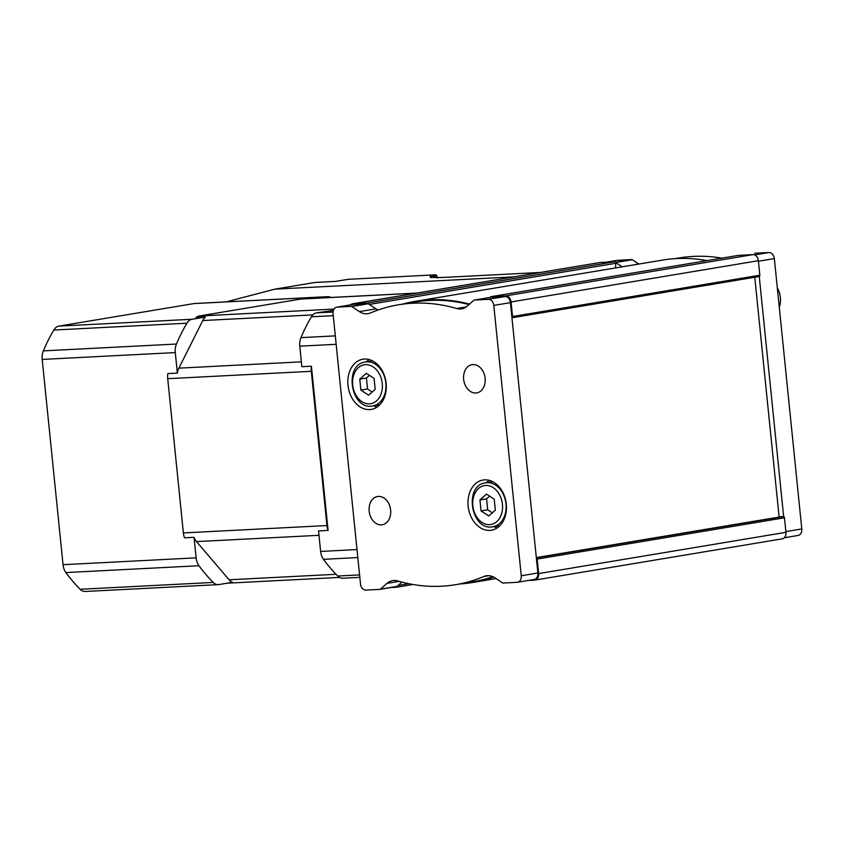<?xml version="1.0" encoding="UTF-8"?>
<svg xmlns="http://www.w3.org/2000/svg" width="844" height="844" viewBox="0 0 844 844"><rect width="100%" height="100%" fill="white"/><g stroke="black" fill="none" stroke-linecap="round" stroke-linejoin="round"><path stroke-width="1.27" d="M378.123 309.991A19.074 14.285 80.5 0 1 376.002 308.83L368.343 303.766A1.277 0.95 80.5 0 0 367.847 303.618L353.794 304.336A6.362 4.758 80.5 0 0 353.383 304.389A6.362 4.758 80.5 0 0 352.992 304.473M401.913 582.107L397.207 586.264A1.277 0.95 80.5 0 1 396.385 587.245L391.131 587.519M359.375 311.605A19.074 14.285 80.5 0 0 368.005 313.641A19.074 14.285 80.5 0 0 370.421 312.945A222.573 166.701 80.5 0 1 398.59 304.768A222.573 166.701 80.5 0 1 456.646 308.514A19.074 14.285 80.5 0 0 461.626 308.83A19.074 14.285 80.5 0 0 467.312 306.055L473.864 300.253A1.277 0.95 80.5 0 1 474.328 300.063L488.381 299.335A6.362 4.758 80.5 0 1 493.793 305.412L521.254 575.756A6.362 4.758 80.5 0 1 517.53 582.276A6.362 4.758 80.5 0 1 517.119 582.318L503.066 583.046A1.277 0.95 80.5 0 1 502.57 582.898L494.911 577.834A19.074 14.285 80.5 0 0 486.281 575.787A19.074 14.285 80.5 0 0 483.876 576.494A222.573 166.701 80.5 0 1 455.697 584.67A222.573 166.701 80.5 0 1 397.64 580.925A19.074 14.285 80.5 0 0 392.66 580.609A19.074 14.285 80.5 0 0 386.985 583.383L380.422 589.175A1.277 0.95 80.5 0 1 379.969 589.376L365.916 590.093A6.362 4.758 80.5 0 1 360.504 584.027L333.042 313.673A6.362 4.758 80.5 0 1 336.767 307.163A6.362 4.758 80.5 0 1 337.167 307.111L351.22 306.393A1.277 0.95 80.5 0 1 351.716 306.541L359.375 311.605L376.002 308.83M490.786 297.31A1.277 0.95 80.5 0 1 490.944 297.288L505.007 296.56A6.362 4.758 80.5 0 1 510.42 302.637L537.881 572.981A6.362 4.758 80.5 0 1 534.157 579.501L517.53 582.276M364.502 359.048A25.436 19.053 -99.5 0 0 362.878 359.217A25.436 19.053 -99.5 0 0 348.277 387.449A25.436 19.053 -99.5 0 0 371.254 409.403A25.436 19.053 -99.5 0 0 386.014 382.248A25.436 19.053 -99.5 0 0 364.502 359.048M484.656 479.856A25.436 19.053 -99.5 0 0 483.042 480.036A25.436 19.053 -99.5 0 0 468.431 508.257A25.436 19.053 -99.5 0 0 491.408 530.211A25.436 19.053 -99.5 0 0 506.178 503.066A25.436 19.053 -99.5 0 0 484.656 479.856M378.45 496.43A14.306 10.719 -99.5 0 0 377.542 496.525A14.306 10.719 -99.5 0 0 369.324 512.403A14.306 10.719 -99.5 0 0 382.248 524.757A14.306 10.719 -99.5 0 0 390.561 509.481A14.306 10.719 -99.5 0 0 378.45 496.43M472.946 364.576A14.306 10.719 -99.5 0 0 472.039 364.682A14.306 10.719 -99.5 0 0 463.82 380.56A14.306 10.719 -99.5 0 0 476.744 392.903A14.306 10.719 -99.5 0 0 485.057 377.637A14.306 10.719 -99.5 0 0 472.946 364.576M402.862 304.051A222.573 166.701 80.5 0 1 415.153 301.361A222.573 166.701 80.5 0 1 469.538 304.083M398.59 304.768L415.216 301.994A222.573 166.701 80.5 0 1 469 304.557M490.375 297.373A1.277 0.95 80.5 0 1 491.155 296.645L505.651 295.896A6.362 4.758 80.5 0 1 511.063 301.962L512.54 316.5A1.277 0.95 80.5 0 1 511.949 317.755L759.02 276.537A1.277 0.95 80.5 0 0 759.252 276.484L783.643 516.591A1.277 0.95 80.5 0 1 784.477 517.783L785.954 532.311A6.362 4.758 80.5 0 1 782.23 538.831L534.927 580.092A6.362 4.758 80.5 0 1 534.526 580.144L528.449 580.45M536.341 557.863A1.277 0.95 80.5 0 1 537.185 559.055L538.651 573.582A6.362 4.758 80.5 0 1 534.927 580.092M493.582 577.043A222.573 166.701 80.5 0 1 472.387 582.529A222.573 166.701 80.5 0 1 459.885 583.964M492.791 576.674A222.573 166.701 80.5 0 1 472.323 581.896L455.697 584.67M616.911 260.437A6.362 4.758 80.5 0 1 617.312 260.342A6.362 4.758 80.5 0 1 617.713 260.3L631.776 259.572A1.277 0.95 80.5 0 1 632.261 259.72L638.792 264.045M754.715 253.274A1.277 0.95 80.5 0 1 754.874 253.242L768.926 252.525A6.362 4.758 80.5 0 1 774.338 258.591L801.8 528.945A6.362 4.758 80.5 0 1 798.076 535.455L784.276 537.765M674.957 258.654L679.146 257.947A222.573 166.701 80.5 0 1 721.852 258.137M415.153 301.361L662.456 260.1A222.573 166.701 80.5 0 1 707.029 260.617M738.3 255.405A1.277 0.95 80.5 0 1 738.458 255.373L752.953 254.624A6.362 4.758 80.5 0 1 758.366 260.701L759.843 275.228A1.277 0.95 80.5 0 1 759.252 276.484M599.514 262.611A6.362 4.758 80.5 0 1 599.905 262.526A6.362 4.758 80.5 0 1 600.316 262.473L614.812 261.735A1.277 0.95 80.5 0 1 615.888 263.275L615.424 267.938M350.566 304.853A6.362 4.758 80.5 0 1 352.613 303.787A6.362 4.758 80.5 0 1 353.014 303.745L367.509 302.996A1.277 0.95 80.5 0 1 368.522 303.882M397.207 586.264L397.049 586.401A1.277 0.95 80.5 0 1 396.596 586.601L380.127 589.344M754.768 277.254L779.128 517.055M781.333 516.697A1.277 0.95 80.5 0 1 781.491 516.665L783.401 516.57A1.277 0.95 80.5 0 1 783.643 516.591M615.825 262.621L622.176 266.82M495.354 510.156L494.236 499.215L486.524 494.109L479.93 499.954L481.038 510.894L488.75 515.99L495.354 510.156M489.288 480.352A25.436 19.053 -99.5 0 0 486.513 482.673M493.846 526.582A25.436 19.053 -99.5 0 0 497.221 527.88M375.19 389.348L374.082 378.407L366.37 373.301L359.766 379.135L360.884 390.076L368.596 395.182L375.19 389.348M369.123 359.544A25.436 19.053 -99.5 0 0 366.359 361.865M373.681 405.774A25.436 19.053 -99.5 0 0 377.057 407.072M489.615 496.156L486.577 498.846L479.93 499.954M486.577 498.846L487.695 509.787L481.038 510.894M487.695 509.787L492.316 512.846M369.461 375.348L366.423 378.028L359.766 379.135M366.423 378.028L367.53 388.968L360.884 390.076M367.53 388.968L372.151 392.027M513.964 276.864L274.859 289.154L226.15 301.888M274.859 289.154L314.97 282.466L335.617 281.4L348.087 279.322L435.926 274.806A51.969 2.943 -5.8 0 0 447.679 277.222L540.35 272.464L447.742 277.222A1.277 0.844 87.1 0 0 447.679 277.222M437.519 277.993L435.926 274.806M312.829 314.896L202.76 320.551A13.673 9.031 87.1 0 1 205.493 317.017L195.956 317.502A13.673 9.031 87.1 0 1 199.131 316.015L300.622 299.071A13.673 9.031 87.1 0 1 301.308 298.998L416.925 293.058M333.369 310.444L316.489 312.871A12.723 8.398 87.1 0 0 311.394 316.806A171.701 113.36 87.1 0 0 300.949 337.632A12.723 8.398 87.1 0 0 299.778 346.177L301.867 366.707L311.404 366.212A13.673 9.031 87.1 0 0 311.288 371.307L326.955 525.548A13.673 9.031 87.1 0 0 328.084 530.422L318.547 530.918L320.636 551.438A12.723 8.398 87.1 0 0 323.463 559.319A171.701 113.36 87.1 0 0 337.727 576.03A12.723 8.398 87.1 0 0 342.801 578.235L359.818 577.359M202.76 320.551L178.896 368.153A13.673 9.031 87.1 0 0 177.367 373.111L167.829 373.597A13.673 9.031 87.1 0 0 167.713 378.682L183.38 532.933A13.673 9.031 87.1 0 0 184.509 537.807L194.046 537.322A13.673 9.031 87.1 0 0 196.515 541.605L229.093 579.786A13.673 9.031 87.1 0 0 232.438 582.307L218.934 584.565A12.723 8.398 87.1 0 1 218.301 584.628L85.223 591.475A12.723 8.398 87.1 0 1 80.138 589.281A171.701 113.36 87.1 0 1 65.874 572.57A12.723 8.398 87.1 0 1 63.047 564.689L42.2 359.428A12.723 8.398 87.1 0 1 43.361 350.882A171.701 113.36 87.1 0 1 53.805 330.046A12.723 8.398 87.1 0 1 58.901 326.111L193.962 303.576A12.723 8.398 87.1 0 1 194.595 303.502L327.683 296.666A12.723 8.398 87.1 0 0 327.05 296.729L318.853 298.101M328.084 530.422L311.404 366.212M205.493 317.017L191.989 319.275A12.723 8.398 87.1 0 0 186.893 323.199A171.701 113.36 87.1 0 0 176.449 344.036A12.723 8.398 87.1 0 0 175.288 352.581L177.367 373.111M194.046 537.322L196.135 557.842A12.723 8.398 87.1 0 0 198.962 565.723A171.701 113.36 87.1 0 0 213.226 582.434A12.723 8.398 87.1 0 0 218.301 584.628M330.964 297.478A12.723 8.398 87.1 0 0 327.683 296.666M779.297 307.385A19.074 14.285 -99.5 0 0 777.313 287.825M488.381 299.335L505.007 296.56M474.328 300.063L490.944 297.288M337.167 307.111L353.794 304.336M351.22 306.393L367.847 303.618M521.254 575.756L537.881 572.981M493.793 305.412L510.42 302.637M617.713 260.3L606.593 262.157M631.776 259.572L615.666 262.262M768.926 252.525L754.599 254.909M801.8 528.945L785.88 531.593M774.338 258.591L758.418 261.25M505.651 295.896L752.953 254.624M491.155 296.645L738.458 255.373M353.014 303.745L600.316 262.473M367.509 302.996L614.812 261.735M538.651 573.582L785.954 532.311M537.185 559.055L784.477 517.783M512.54 316.5L759.843 275.228M511.063 301.962L758.366 260.701M396.543 587.213L412.969 584.481L396.469 587.234M369.334 304.42L615.888 263.275M781.407 516.676L536.309 557.578L781.491 516.665M536.33 557.8L783.401 516.57M398.146 585.441L408.718 583.679M632.261 259.72L615.772 262.473M351.716 306.541L368.343 303.766M456.646 308.514L466.226 306.91M483.876 576.494L488.792 575.671M386.985 583.383L399.128 581.347M380.422 589.175L397.049 586.401M485.648 485.469A19.718 14.759 -99.5 0 0 475.826 515.505A19.718 14.759 -99.5 0 0 501.441 514.186A19.718 14.759 -99.5 0 0 485.648 485.469M487.062 482.673A22.261 16.669 -99.5 0 0 485.638 482.821C463.356 485.279 471.079 531.636 492.97 526.73A22.261 16.669 -99.5 0 0 505.883 502.971A22.261 16.669 -99.5 0 0 487.062 482.673M365.494 364.661A19.718 14.759 -99.5 0 0 355.672 394.686A19.718 14.759 -99.5 0 0 381.277 393.378A19.718 14.759 -99.5 0 0 365.494 364.661M366.897 361.854A22.261 16.669 -99.5 0 0 365.484 362.013C343.192 364.471 350.925 410.828 372.805 405.922A22.261 16.669 -99.5 0 0 385.729 382.163A22.261 16.669 -99.5 0 0 366.897 361.854M447.805 277.222A1.277 0.844 87.1 0 0 447.742 277.222C430.735 277.971 430.967 277.148 431.041 277.233L431.305 277.76M334.024 309.073L199.131 316.015M311.288 371.307L167.713 378.682M301.371 361.854L178.896 368.153M318.99 535.307L196.515 541.605M326.955 525.548L183.38 532.933M336.017 574.289L229.093 579.786M416.588 293.111L300.622 299.071M316.489 312.871L333.032 312.016M320.636 551.438L357.001 549.571M299.778 346.177L336.155 344.31M311.394 316.806L333.243 315.677M300.949 337.632L335.29 335.87M323.463 559.319L357.814 557.557M337.727 576.03L359.576 574.912M327.05 296.729L193.962 303.576M191.989 319.275L58.901 326.111M175.288 352.581L42.2 359.428M196.135 557.842L63.047 564.689M186.893 323.199L53.805 330.046M176.449 344.036L43.361 350.882M198.962 565.723L65.874 572.57M213.226 582.434L80.138 589.281M437.002 275.798A50.714 2.87 -5.8 0 0 431.643 277.338M491.071 296.655L738.373 255.384M511.949 317.777L759.094 276.537M472.387 582.529L496.04 578.573M352.613 303.787L599.905 262.526M617.312 260.342L606.382 262.167M474.244 300.074L490.87 297.299M380.043 589.365L396.669 586.591M336.767 307.163L353.383 304.389M492.653 481.65L485.638 482.821M499.986 525.559L492.97 526.73M372.499 360.842L365.484 362.013M379.821 404.751L372.805 405.922M339.52 577.412L227.131 583.193M335.585 281.411L348.013 279.332"/></g></svg>
